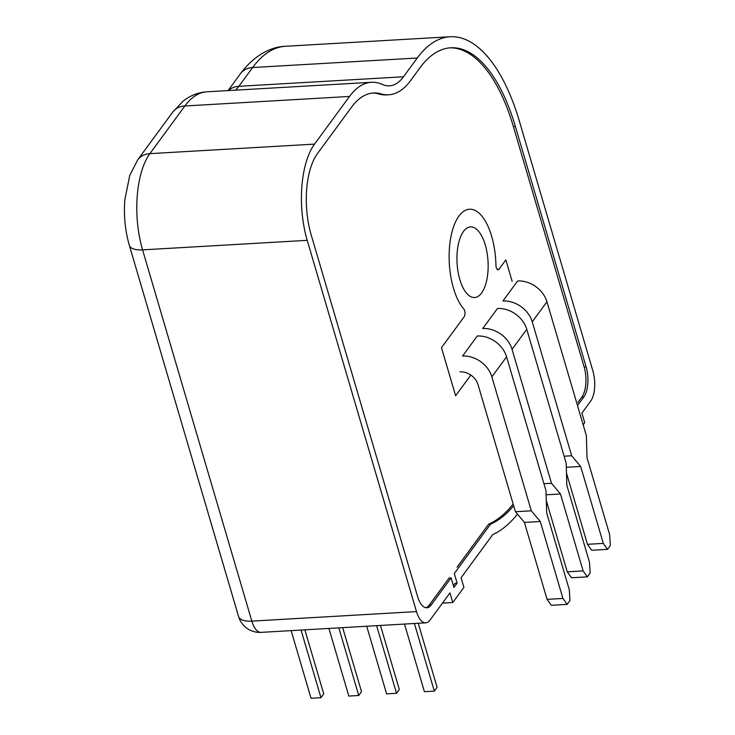 <?xml version="1.0" encoding="UTF-8"?>
<svg xmlns="http://www.w3.org/2000/svg" width="735" height="735" viewBox="0 0 735 735"><rect width="100%" height="100%" fill="white"/><g stroke="black" fill="none" stroke-linecap="round" stroke-linejoin="round"><path stroke-width="1.1" d="M583.167 424.83L584.738 422.689L581.899 413.079L590.646 401.154A22.105 9.693 86.7 0 0 592.934 371.092L519.333 121.018A165.798 72.682 86.7 0 0 450.132 36.75A165.798 72.682 86.7 0 0 417.26 58.001L403.478 76.78A70.744 31.008 86.7 0 1 389.458 85.848A70.744 31.008 86.7 0 1 382.421 84.461A110.535 48.455 86.7 0 0 371.414 82.283A110.535 48.455 86.7 0 0 349.502 96.45L314.534 144.115A70.744 31.008 86.7 0 0 307.212 240.336L416.479 611.593A22.105 9.693 86.7 0 0 425.703 622.83A22.105 9.693 86.7 0 0 430.085 620L449.958 592.915L452.788 602.525L463.914 587.366L461.084 577.747L492.698 534.657A221.07 96.91 86.7 0 0 517.486 514.178M388.64 94.787L386.656 94.907A110.535 48.455 86.7 0 1 379.067 93.997L381.042 93.887A110.535 48.455 86.7 0 0 388.64 94.787A110.535 48.455 86.7 0 0 410.553 80.62L420.089 67.62A154.745 67.831 86.7 0 1 450.775 47.784A154.745 67.831 86.7 0 1 515.364 126.438L513.379 126.549L584.141 367.004A22.105 9.693 86.7 0 1 581.854 397.075L577.885 402.486M381.042 93.887A110.535 48.455 86.7 0 0 373.454 92.977A110.535 48.455 86.7 0 0 351.541 107.154L317.364 153.734A59.691 26.166 86.7 0 0 311.19 234.924L417.618 596.563A22.105 9.693 86.7 0 0 426.851 607.799A22.105 9.693 86.7 0 0 431.234 604.96L451.106 577.875L449.122 577.995L429.249 605.08A22.105 9.693 86.7 0 1 425.85 607.735M577.508 405.591L583.838 396.955A22.105 9.693 86.7 0 0 586.126 366.884L515.364 126.438M442.461 603.132L452.788 602.525M451.106 577.875L453.936 587.495L457.115 583.158L454.285 573.548L490.521 524.156A210.017 92.059 86.7 0 0 513.673 505.753M490.521 524.156L488.536 524.275A210.017 92.059 86.7 0 0 513.168 504.045M457.115 583.158L455.13 583.278L453.394 585.648M481.609 292.98A35.372 15.508 86.7 0 0 487.075 252.812A35.372 15.508 86.7 0 0 470.501 226.894A35.372 15.508 86.7 0 0 457.069 263.102A35.372 15.508 86.7 0 0 474.599 297.519A35.372 15.508 86.7 0 0 481.609 292.98M470.832 375.052L455.626 395.779L441.469 347.692L464.198 316.721A4.419 1.939 86.7 0 0 464.998 312.816A4.419 1.939 86.7 0 0 463.794 308.976A53.058 23.254 86.7 0 1 449.315 250.029A53.058 23.254 86.7 0 1 469.481 209.236A53.058 23.254 86.7 0 1 495.941 265.151A4.419 1.939 86.7 0 0 498.146 269.818A4.419 1.939 86.7 0 0 499.019 269.249L505.855 259.942L512.139 281.294M379.067 93.997A110.535 48.455 86.7 0 0 372.461 93.06M457.069 567.163L488.536 524.275M513.379 126.549A154.745 67.831 86.7 0 0 449.783 47.858M460.064 371.846A15.554 12.348 36.3 0 1 478.007 384.57L515.428 511.725L524.422 522.41L547.061 599.356L551.314 605.291L567.181 604.372L569.965 600.578L569.294 589.764L546.647 512.819L546.004 490.759L506.58 356.815L491.871 376.853L531.295 510.807L540.289 521.492L562.937 598.437L567.181 604.372M506.58 356.815A25.422 20.185 36.3 0 0 477.254 336.014L462.545 356.052A25.422 20.185 36.3 0 1 491.871 376.853M515.428 511.725L531.295 510.807M547.061 599.356L562.937 598.437M524.422 522.41L540.289 521.492M546.289 500.599L567.255 571.839L571.508 577.774L587.375 576.856L590.159 573.061L589.479 562.247L566.832 485.302L566.189 463.243L526.765 329.298L512.056 349.336L551.489 483.29L560.474 493.975L583.121 570.911L587.375 576.856M526.765 329.298A25.422 20.185 36.3 0 0 497.439 308.498L482.739 328.536A25.422 20.185 36.3 0 1 512.056 349.336M543.928 483.722L551.489 483.29M567.255 571.839L583.121 570.911M546.114 494.802L560.474 493.975M566.474 473.083L587.44 544.313L591.693 550.258L607.56 549.33L610.344 545.545L609.673 534.731L587.026 457.786L586.374 435.726L546.95 301.773L532.25 321.82L571.674 455.773L580.668 466.459L603.306 543.395L607.56 549.33M546.95 301.773A25.422 20.185 36.3 0 0 517.633 280.981L502.924 301.019A25.422 20.185 36.3 0 1 532.25 321.82M564.122 456.205L571.674 455.773M587.44 544.313L603.306 543.395M566.308 467.285L580.668 466.459M291.133 630.621L311.034 698.25L320.947 697.671L323.731 693.886L304.878 629.831M301.047 630.051L320.947 697.671M328.922 628.434L348.822 696.063L358.735 695.485L361.519 691.69L342.666 627.644M338.835 627.865L358.735 695.485M366.71 626.248L386.61 693.868L396.523 693.298L399.307 689.504L380.454 625.448M376.623 625.669L396.523 693.298M404.498 624.061L424.398 691.681L434.312 691.111L437.095 687.317L418.243 623.262M414.411 623.482L434.312 691.111M235.54 90.157A70.744 31.008 86.7 0 0 238.838 86.317L403.478 76.78M371.414 82.283L206.774 91.82A110.535 48.455 86.7 0 0 184.862 105.987L349.502 96.45M450.132 36.75L285.492 46.287C271.831 46.617 254.641 54.555 240.455 73.702A22.105 17.557 36.3 0 1 252.619 67.537L417.26 58.001M285.492 46.287A165.798 72.682 86.7 0 0 252.619 67.537L238.838 86.317A22.105 17.557 36.3 0 0 228.374 90.57M206.774 91.82C197.871 92.472 189.924 95.642 182.923 101.329L172.697 112.143A22.105 17.557 36.3 0 1 184.862 105.987L149.894 153.652A70.744 31.008 86.7 0 0 142.572 249.872L251.839 621.13L416.479 611.593M172.697 112.143L137.73 159.817A22.105 17.557 36.3 0 1 149.894 153.652L314.534 144.115M137.73 159.817L129.727 175.481L124.849 199.773C123.645 215.502 125.134 230.68 129.314 245.288A22.105 9.307 -16.4 0 0 142.572 249.872L307.212 240.336M238.581 616.536A22.105 9.307 -16.4 0 0 251.839 621.13A22.105 9.693 -93.3 0 0 261.063 632.366A22.105 22.105 0 0 1 238.581 616.536L129.314 245.288M583.838 396.955L581.854 397.075M586.126 366.884L584.141 367.004M431.234 604.96L429.249 605.08M499.019 269.249L497.209 269.35M240.455 73.702L228.071 90.589M425.703 622.83L261.063 632.366"/></g></svg>
